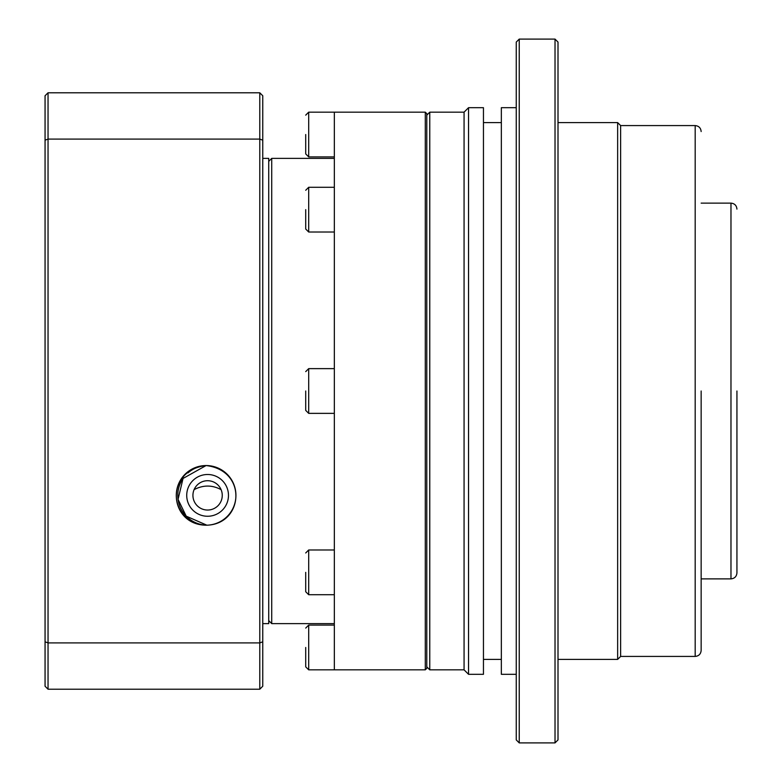 <?xml version="1.0" encoding="UTF-8"?>
<svg xmlns="http://www.w3.org/2000/svg" width="782" height="782" viewBox="0 0 782 782"><rect width="100%" height="100%" fill="white"/><g stroke="black" fill="none" stroke-linecap="round" stroke-linejoin="round"><path stroke-width="1.17" d="M305.713 134.533L305.713 153.917L305.713 134.533M305.713 209.644L305.713 229.028L305.713 209.644M305.713 391L305.713 410.384L305.713 391M305.713 572.356L305.713 591.739L305.713 572.356M305.713 647.467L305.713 666.851L305.713 647.467M426.786 113.654L426.786 668.346L425.291 669.832L425.291 112.168L426.786 113.654M425.291 112.168L334.334 112.168L334.334 669.832L425.291 669.832M268.734 161.366L271.716 158.384L271.716 623.616L268.734 620.634M207.592 480.715A14.663 14.663 0 0 0 192.929 495.377A14.663 14.663 0 0 0 207.592 510.04A14.663 14.663 0 0 0 222.254 495.377A14.663 14.663 0 0 0 207.592 480.715M207.592 516.257A20.879 20.879 0 0 1 186.722 495.377A20.879 20.879 0 0 1 207.592 474.498A20.879 20.879 0 0 1 228.471 495.377A20.879 20.879 0 0 1 207.592 516.257M183.545 477.743A29.824 29.824 0 0 0 206.849 525.191L186.204 516.159L178.042 499.366L183.047 478.447L206.008 465.593M206.849 465.564A29.824 29.824 0 0 0 187.983 472.915M334.334 391L334.334 413.365L308.695 413.365L305.713 410.384M221.081 489.63C212.176 484.889 203.183 484.889 194.102 489.63M262.762 623.616L268.734 623.616L268.734 158.384L262.762 158.384M206.106 525.201C243.417 524.888 248.158 470.471 206.106 465.554A29.824 29.824 0 0 1 235.929 495.377A29.824 29.824 0 0 1 206.106 525.201A29.824 29.824 0 0 1 176.282 495.377A29.824 29.824 0 0 1 206.106 465.554C164.093 470.422 168.765 524.918 206.106 525.201M262.762 140.183L262.762 95.766L259.78 92.784L259.78 139.088L262.762 140.183L262.762 686.234L259.78 689.216L48.044 689.216L45.063 686.234L45.063 641.817L48.044 642.912L259.78 642.912L262.762 641.817M48.044 689.216L48.044 139.088L45.063 140.183L45.063 95.766L48.044 92.784L48.044 139.088L259.78 139.088L259.78 689.216M48.044 92.784L259.78 92.784M45.063 140.183L45.063 641.817M701.151 391L701.151 650.448L701.151 391M736.937 391L736.937 572.913L736.937 391M426.786 666.851L429.768 669.832L429.768 112.168L464.068 112.168L468.535 107.691L483.452 107.691L483.452 674.309L468.535 674.309L468.535 107.691M429.768 669.832L464.068 669.832L464.068 112.168M516.257 674.309L501.34 674.309L501.34 107.691L516.257 107.691M519.238 742.9L516.257 739.919L516.257 42.081L519.238 39.1L555.024 39.1L555.024 742.9L519.238 742.9L519.238 39.1M555.024 39.1L558.006 42.081L558.006 739.919L555.024 742.9M558.006 659.402L617.643 659.402L617.643 122.598L558.006 122.598M617.643 659.402L620.634 656.421L620.634 125.579L617.643 122.598M334.334 112.168L308.695 112.168L308.695 156.899L305.713 153.917M334.334 187.279L308.695 187.279L308.695 232.019L305.713 229.028M334.334 368.635L308.695 368.635L308.695 413.365M334.334 549.981L308.695 549.981L308.695 594.721L305.713 591.739M334.334 625.101L308.695 625.101L308.695 669.832L305.713 666.851M620.634 656.421L695.188 656.421L695.188 125.579C698.805 125.941 700.789 127.935 701.151 131.552M701.151 578.876L730.975 578.876L730.975 203.125C734.591 203.486 736.576 205.47 736.937 209.087M334.334 158.384L271.716 158.384M334.334 156.899L308.695 156.899M334.334 232.019L308.695 232.019M334.334 594.721L308.695 594.721M334.334 669.832L308.695 669.832M334.334 623.616L271.716 623.616M308.695 112.168L305.713 115.15M308.695 187.279L305.713 190.261M308.695 368.635L305.713 371.616M308.695 549.981L305.713 552.972M308.695 625.101L305.713 628.083M695.188 656.421C698.805 656.059 700.789 654.065 701.151 650.448M730.975 578.876C734.591 578.514 736.576 576.529 736.937 572.913M426.786 115.15L429.768 112.168M483.452 122.598L501.34 122.598M620.634 125.579L695.188 125.579M701.151 203.125L730.975 203.125M464.068 669.832L468.535 674.309M483.452 659.402L501.34 659.402"/></g></svg>

